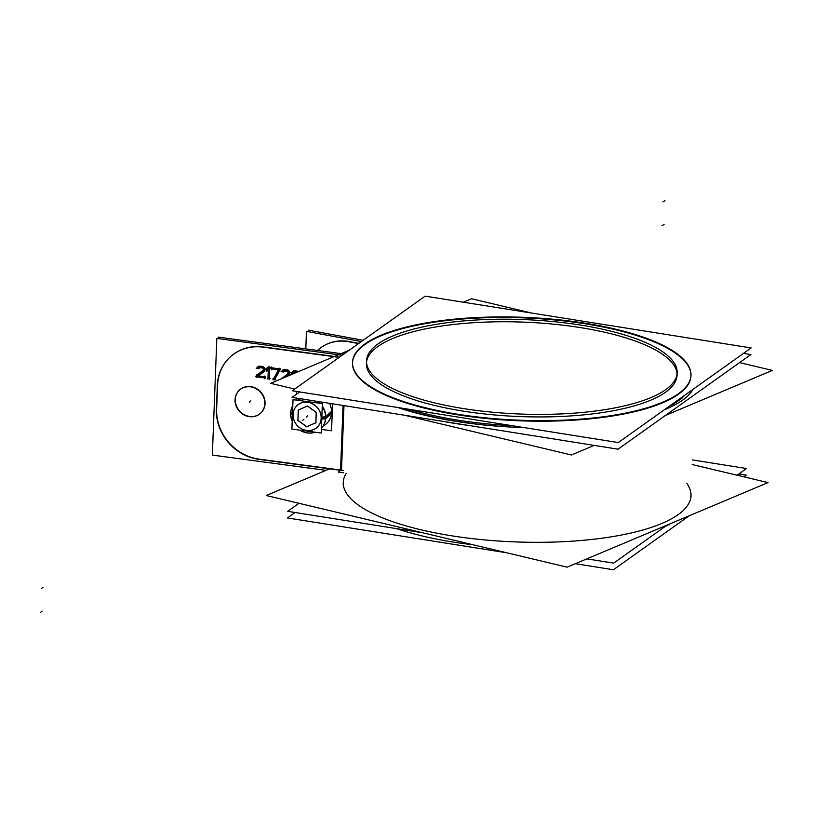 <?xml version="1.0" encoding="UTF-8"?>
<svg xmlns="http://www.w3.org/2000/svg" width="813" height="813" viewBox="0 0 813 813"><rect width="100%" height="100%" fill="white"/><g stroke="black" fill="none" stroke-linecap="round" stroke-linejoin="round"><path stroke-width="1.22" d="M469.081 425.504A173.992 52.896 -177.8 0 1 443.004 421.358A173.992 52.896 -177.8 0 0 469.081 425.504M690.908 497.963L690.989 495.717A173.992 52.896 -177.8 0 1 515.096 541.905A173.992 52.896 -177.8 0 1 343.269 482.363L343.177 484.609M343.716 470.615A7.419 2.256 2.2 0 0 341.501 470.178A7.419 2.256 2.2 0 1 343.716 470.615M343.208 405.504L340.728 470.087L260.404 459.284L340.728 470.077L338.482 472.099L343.635 472.79M216.654 409.01A46.402 42.174 -131.9 0 0 259.032 459.101A46.402 42.174 -131.9 0 1 216.654 409.01M260.627 413.187A15.66 14.238 -131.9 0 0 264.052 397.435A15.66 14.238 -131.9 0 0 250.75 386.622A15.66 14.238 -131.9 0 0 239.713 389.874A15.66 14.238 -131.9 0 0 236.298 405.616A15.66 14.238 -131.9 0 0 249.601 416.439A15.66 14.238 -131.9 0 0 260.506 413.299M339.499 357.141L263.341 346.917L339.499 357.141M230.546 356.653A46.402 42.174 -131.9 0 0 217.579 385.159A46.402 42.174 -131.9 0 1 261.664 346.724A46.402 42.174 -131.9 0 0 230.668 356.541M217.518 386.571L216.715 407.648L217.518 386.571M257.294 367.496L257.02 368.441L258.178 368.574L259.367 367.557L262.579 367.984L263.666 369.783L256.522 375.667L256.471 376.846L264.733 377.954L264.784 376.785L258.351 375.921L264.774 370.88L264.865 368.523L263.087 366.866L259.184 366.348L257.03 368.421L261.461 367.598M267.955 378.391L269.327 378.573L269.753 367.527L268.371 367.344L266.938 368.807L266.867 370.687L268.3 369.224L267.955 378.391L269.327 378.573L269.753 367.527L268.371 367.344L266.938 368.807L266.867 370.687L268.3 369.224L267.955 378.391M274.835 379.315L279.855 368.889L271.593 367.781L271.542 368.95L278.432 369.874L273.463 379.132L274.835 379.315L279.855 368.889L271.593 367.781L271.542 368.95L278.432 369.874L273.463 379.132L274.835 379.315M289.672 374.417L286.938 376.439L289.57 374.204L289.662 371.856L286.511 369.783L283.036 370.027L281.816 371.744L286.237 370.921L288.046 371.876L288.463 373.116L281.887 378.563L288.544 373.553M297.08 371.094L298.086 371.754L295.688 371.013L293.137 371.378L291.918 373.106L296.603 372.374L295.586 372.029M348.371 341.409A46.402 39.867 -120.2 0 0 324.041 345.616A46.402 39.867 -120.2 0 0 317.609 350.464A46.402 39.867 -120.2 0 1 348.371 341.409M358.868 343.34L349.102 341.541L358.868 343.34M326.47 423.695L326.359 423.797A18.384 16.707 -131.9 0 0 331.541 412.455A18.384 16.707 48.1 0 0 329.509 403.329A18.384 16.707 48.1 0 1 331.541 412.455L325.779 417.628M290.759 413.014A18.384 16.707 -131.9 0 0 292.213 420.87A18.384 16.707 -131.9 0 1 290.759 413.014A18.384 16.707 48.1 0 1 292.792 405.636A18.384 16.707 48.1 0 0 290.759 413.014L292.467 414.102M300.16 430.189A18.384 16.707 -131.9 0 0 315.068 432.191A18.384 16.707 -131.9 0 1 300.16 430.189M321.42 428.146A18.384 16.707 -131.9 0 0 325.688 417.709A18.384 16.707 48.1 0 0 322.263 406.236A18.384 16.707 48.1 0 1 325.688 417.709A18.384 16.707 -131.9 0 1 321.42 428.146A18.384 16.707 -131.9 0 0 325.586 416.713L331.663 411.246M297.731 400.301A18.384 16.707 48.1 0 1 300.749 398.756A18.384 16.707 48.1 0 0 297.731 400.301M317.619 401.439A18.384 16.707 48.1 0 1 319.773 403.268A18.384 16.707 48.1 0 0 317.619 401.439M293.026 414.447A14.847 13.496 48.1 0 1 307.67 402.211A14.847 13.496 48.1 0 1 321.237 418.238A14.847 13.496 -131.9 0 1 306.582 430.484A14.847 13.496 -131.9 0 1 293.026 414.447A14.847 13.496 48.1 0 1 307.67 402.211A14.847 13.496 48.1 0 1 321.237 418.238A14.847 13.496 -131.9 0 1 306.582 430.484A14.847 13.496 -131.9 0 1 293.026 414.447M297.975 420.321L306.735 426.713L315.82 422.76L306.735 426.713L297.975 420.321L298.371 409.996L297.975 420.321M315.891 422.73L316.277 412.476L315.891 422.73M316.227 412.323L307.558 406.002L316.227 412.323M307.436 406.022L298.371 409.965L307.436 406.022M669.709 523.989A169.348 51.493 -177.8 0 1 664.79 526.722A169.348 51.493 -177.8 0 0 669.709 523.989M473.257 544.812A169.348 51.493 -177.8 0 1 396.724 528.653A169.348 51.493 -177.8 0 0 473.257 544.812M366.409 363.381A155.435 47.256 -177.8 0 0 490.971 414.62A155.435 47.256 -177.8 0 0 665.573 392.201A155.435 47.256 2.2 0 0 677.046 375.311M677.036 374.041A155.435 47.256 2.2 0 0 550.421 323.869A155.435 47.256 2.2 0 0 377.882 346.49A155.435 47.256 -177.8 0 0 366.511 362.11M690.959 375.85A169.348 51.493 2.2 0 1 678.459 394.254A169.348 51.493 -177.8 0 1 488.217 418.675A169.348 51.493 -177.8 0 1 352.496 362.842M352.517 362.557A169.348 51.493 -177.8 0 1 364.996 344.438A169.348 51.493 2.2 0 1 554.781 319.966A169.348 51.493 2.2 0 1 690.959 375.565M678.205 400.87A169.348 51.493 2.2 0 0 684.719 395.25A169.348 51.493 2.2 0 1 678.205 400.87A169.348 51.493 -177.8 0 1 669.424 406.144A169.348 51.493 -177.8 0 0 678.205 400.87L678.235 399.864M524.06 427.577A169.348 51.493 -177.8 0 1 401.358 408.075A169.348 51.493 -177.8 0 0 524.06 427.577M349.184 350.24L270.587 383.319L294.692 389.061M404.772 415.291L571.407 454.985L594.212 445.392M463.329 302.202L471.53 298.747L531.509 313.035M739.586 362.608L772.35 370.413L665.501 415.382M512.546 425.748A169.348 51.493 -177.8 0 1 409.833 409.427M330.098 468.644L266.278 495.503L567.098 567.169L768.041 482.597L692.188 464.528M257.142 459.101L342.903 470.625M216.482 407.852A46.402 42.174 -131.9 0 0 260.17 459.487M343.909 354.001L218.27 337.121L218.209 338.594M249.561 386.744A15.66 14.238 48.1 0 1 263.625 397.211A15.66 14.238 48.1 0 1 260.373 413.411A15.66 14.238 48.1 0 1 248.412 416.5M250.282 416.754A15.66 14.238 48.1 0 1 236.217 406.297A15.66 14.238 48.1 0 1 239.469 390.098A15.66 14.238 48.1 0 1 251.43 386.998M342.161 355.251L216.827 338.411L212.345 455.087L326.033 470.361M217.356 384.62L216.38 410.006M264.479 347.344A46.402 42.174 -131.9 0 0 230.425 356.765A46.402 42.174 -131.9 0 0 217.295 386.775M339.194 357.364L261.451 346.917M693.001 389.346A173.992 52.896 -177.8 0 1 664.282 409.803M524.446 427.638A173.992 52.896 -177.8 0 1 397.933 407.537M305.79 348.879L306.46 331.389L361.389 341.551M308.452 331.755L308.513 330.2L363.137 340.301M317.487 350.444A46.402 39.867 59.8 0 1 323.686 345.82A46.402 39.867 59.8 0 1 350.047 342.009M348.025 341.612L358.563 343.564M258.615 367.608L261.278 367.425M258.646 367.943L259.377 367.547M256.258 368.319L258.941 368.675M258.798 366.216L256.735 367.984M259.875 366.094L257.548 366.948M261.562 366.317L258.422 366.358M262.569 367.974L263.686 369.315L263.168 370.657L256.522 375.667L256.471 376.846L264.733 377.954L264.784 376.785L258.351 375.921L264.296 371.521L265.048 369.956L263.991 367.466L260.78 366.328M263.839 367.1L260.973 366.226M264.652 367.903L262.416 366.429M265.384 369.153L263.473 366.846M265.068 369.519L264.865 368.513M257.762 376.358L264.875 371.084M265.546 376.886L257.589 375.819M264.703 378.726L264.814 376.013M255.709 376.744L265.505 378.055M256.542 374.905L256.441 377.618M263.758 370.22L255.932 376.114M264.032 369.143L262.812 371.307M260.526 367.476L262.579 367.984L263.697 369.326M260.699 367.344L263.321 368.238M269.296 379.336L269.784 366.765M267.182 378.289L270.089 378.675M268.331 368.462L267.924 379.153M266.349 371.206L268.818 368.706M266.959 368.035L266.837 371.45M268.89 366.826L266.42 369.326M270.516 367.639L267.609 367.242M279.774 370.83L279.885 368.126M274.489 379.966L280.16 369.417M272.69 379.031L275.597 379.417M278.778 369.224L273.107 379.783M270.78 368.848L279.194 369.986M271.613 367.009L271.512 369.722M280.617 368.99L270.82 367.679M281.339 378.238L281.318 378.807M288.818 372.476L287.599 374.641M288.036 371.866L287.965 373.99L281.887 378.563M287.355 371.307L288.463 373.116M285.495 370.677L288.117 371.571M282.091 370.819L281.816 371.765L285.312 370.799L288.046 371.876M283.402 370.941L286.074 370.748M283.442 371.267L284.174 370.88M282.954 371.917L283.463 371.246M281.054 371.653L283.727 372.008M283.595 369.549L281.532 371.317M284.672 369.417L282.345 370.281M286.349 369.651L283.209 369.691M286.938 376.439L289.58 374.193L289.662 371.856L287.873 370.2L285.576 369.661M288.625 370.433L285.759 369.549M289.448 371.236L287.213 369.763M290.17 372.476L288.259 370.179M289.855 372.852L289.652 371.836M289.56 374.224L289.845 373.279M295.393 372.161L296.603 372.374M293.503 372.293L296.176 372.11M293.056 373.279L294.276 372.232L296.339 372.283M291.156 373.004L293.828 373.36M298.086 371.744L294.072 371.033L291.918 373.126L293.066 373.258L294.265 372.242M293.696 370.911L291.623 372.679M294.773 370.779L292.446 371.643M296.45 371.013L293.31 371.043M298.503 371.744L295.393 370.87M296.542 391.419L296.43 394.264M296.288 398.045L296.206 400.098M332.578 403.817L331.541 430.768L321.369 429.406M290.719 412.028A18.384 16.707 -131.9 0 0 292.192 421.215M299.804 430.138A18.384 16.707 -131.9 0 0 315.21 432.211M322.253 406.49A18.384 16.707 -131.9 0 1 325.495 418.908L325.617 418.807M325.708 418.715L331.582 413.451M319.509 403.228A18.384 16.707 -131.9 0 0 317.283 401.388M300.871 398.776A18.384 16.707 -131.9 0 0 297.761 400.311M292.802 405.524A18.384 16.707 -131.9 0 0 290.637 414.224M321.765 419.081L325.505 418.807M321.084 419.132A14.776 13.435 -131.9 0 0 307.649 402.293A14.776 13.435 -131.9 0 0 293.066 415.362M292.436 415.026L290.759 414.122M325.698 418.797A18.455 16.778 -131.9 0 0 322.273 406.073M319.926 403.289A18.455 16.778 -131.9 0 0 317.822 401.47M300.597 398.736A18.455 16.778 -131.9 0 0 297.619 400.291M292.802 405.504A18.455 16.778 -131.9 0 0 292.345 406.378M293.026 399.671L291.897 429.081L321.237 433.014L322.365 403.614L293.026 399.671M292.507 413.146L290.79 411.886M293.127 413.604A14.776 13.435 -131.9 0 0 306.562 430.433A14.776 13.435 -131.9 0 0 321.155 417.364M321.836 417.252L325.576 416.622M321.42 428.258A18.455 16.778 -131.9 0 0 325.789 416.591M297.731 420.26L306.836 426.896M298.31 409.813L297.904 420.595M307.649 405.961L298.127 410.098M316.389 412.557L307.284 405.911M315.81 422.994L316.227 412.221M306.481 426.845L316.003 422.709M692.371 459.914L746.507 468.522L737.086 475.229M667.087 525.086L613.673 563.135L586.834 558.866M298.96 503.298L287.68 511.326L422.872 532.81M669.231 524.832L669.251 524.182M738.854 473.969L746.253 475.148L743.865 476.845M689.2 515.788L613.419 569.761L575.33 563.704M295.078 512.505L287.426 517.952L506.906 552.83M374.58 346.612A155.435 47.256 -177.8 0 1 547.779 321.084A155.435 47.256 -177.8 0 1 677.148 372.771A155.435 47.256 -177.8 0 1 661.711 392.232M669.069 386.988A155.435 47.256 -177.8 0 1 495.869 412.516A155.435 47.256 -177.8 0 1 366.511 360.83A155.435 47.256 -177.8 0 1 381.947 341.369M751.141 347.934L618.307 442.557L292.314 390.748L425.148 296.135L751.141 347.934M673.855 404.254L673.906 402.953M361.318 346.775A169.348 51.493 -177.8 0 1 550.025 318.96A169.348 51.493 -177.8 0 1 690.979 375.281A169.348 51.493 -177.8 0 1 674.16 396.49M681.883 398.533L681.924 397.232M682.178 390.779A169.348 51.493 -177.8 0 1 493.471 418.593A169.348 51.493 -177.8 0 1 352.517 362.273A169.348 51.493 -177.8 0 1 369.336 341.064M743.489 353.391L750.887 354.559L618.053 449.183L292.06 397.374L299.712 391.927M686.822 483.42A173.992 52.896 -177.8 0 1 520.157 542.078A173.992 52.896 -177.8 0 1 346.216 473.349M249.601 416.439A15.66 14.238 -131.9 0 0 265.048 403.522A15.66 14.238 -131.9 0 0 250.75 386.622A15.66 14.238 -131.9 0 0 235.303 399.529A15.66 14.238 -131.9 0 0 249.601 416.439M343.98 405.626L341.501 470.178L343.98 405.626M264.296 371.521L265.058 369.498M261.715 366.45L258.249 366.693L257.03 368.421M258.178 368.574L258.666 367.933M289.082 374.854L289.57 374.204M286.511 369.783L283.036 370.027L281.816 371.744M285.312 370.799L286.237 370.921M292.182 372.202L291.918 373.106M40.65 612.321L42.093 611.03M250.892 400.88L249.449 402.171L250.892 400.88M41.565 588.47L43.008 587.179M343.045 405.474L340.556 470.239M664.953 200.679L662.91 201.878M664.038 224.53L661.985 225.729M323.218 425.971A18.384 16.707 -131.9 0 0 331.541 412.455M299.306 399.305A18.384 16.707 48.1 0 1 299.804 398.604M321.806 418.177L325.576 417.719M306.216 417.171L307.66 415.87L306.216 417.171M325.576 417.811L331.663 412.354L325.576 417.811M302.517 420.484L303.96 419.183L302.517 420.484M665.573 392.201A155.435 47.256 -177.8 0 1 463.115 411.093A155.435 47.256 -177.8 0 1 377.882 346.49A155.435 47.256 2.2 0 1 580.34 327.598A155.435 47.256 2.2 0 1 665.573 392.201M678.459 394.254A169.348 51.493 2.2 0 0 585.584 323.859A169.348 51.493 2.2 0 0 364.996 344.438A169.348 51.493 -177.8 0 0 457.861 414.833A169.348 51.493 -177.8 0 0 678.459 394.254M299.438 398.543L297.507 400.281L299.438 398.543"/></g></svg>
